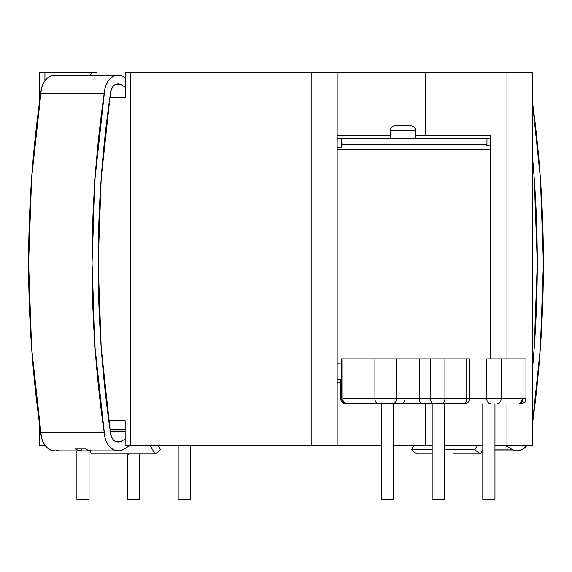 <?xml version="1.0" encoding="UTF-8"?>
<svg xmlns="http://www.w3.org/2000/svg" width="572" height="572" viewBox="0 0 572 572"><rect width="100%" height="100%" fill="white"/><g stroke="black" fill="none" stroke-linecap="round" stroke-linejoin="round"><path stroke-width="0.86" d="M490.998 144.745L486.915 145.488L486.965 144.745L341.999 144.745L341.67 147.462L337.173 147.483L341.67 147.462L341.67 138.567L337.173 138.567L341.67 138.567L341.67 147.462L341.67 138.567L341.999 144.745L486.965 144.745L486.915 145.488L490.998 144.745M406.363 403.725L345.724 403.725A4.984 4.984 0 0 1 340.74 398.741L340.74 379.408L340.74 398.741L341.341 398.741L341.341 379.408L337.173 379.408L341.341 379.408L341.67 400.529L341.67 363.856L337.173 363.856L341.67 363.856L341.584 359.287M494.966 403.725L494.966 499.427L494.966 403.725M482.804 499.427L482.804 403.725L482.804 499.427L494.966 499.427L482.804 499.427M444.33 403.725L444.33 499.427L444.33 403.725M432.167 499.427L432.167 403.725L432.167 499.427L444.33 499.427L432.167 499.427M393.686 403.725L393.686 499.427L393.686 403.725M381.524 499.427L381.524 403.725L381.524 499.427L393.686 499.427L381.524 499.427M89.053 450.843L89.053 499.427L89.053 450.843M76.891 499.427L76.891 450.843L76.891 499.427L89.053 499.427L76.891 499.427M139.69 453.968L139.69 499.427L139.69 453.968M127.527 499.427L127.527 454.29L127.527 499.427L139.69 499.427L127.527 499.427M190.333 445.395L190.333 499.427L190.333 445.395M178.171 499.427L178.171 445.395L178.171 499.427L190.333 499.427L178.171 499.427M390.297 130.788A4.984 4.984 0 0 1 395.281 125.804L410.632 125.804A4.984 4.984 0 0 1 415.615 130.788L415.615 138.567L415.615 130.788L390.297 130.788L390.297 138.567L390.297 130.788L415.615 130.788A4.984 4.984 0 0 0 410.632 125.804L395.281 125.804A4.984 4.984 0 0 0 390.297 130.788M342.263 399.678L342.864 398.741L342.864 358.873L341.384 358.873L341.67 400.529L342.263 399.678L341.67 400.529L341.341 398.741L340.74 398.741C341.034 401.773 342.7 403.432 345.724 403.725L342.263 399.678A4.984 3.525 90 0 0 345.724 403.725L378.435 403.725A4.984 3.525 -90 0 1 374.91 398.741L342.864 398.741L342.864 358.873L374.91 358.873L374.91 398.741L396.396 398.741L396.396 358.873L374.91 358.873L374.91 398.741L342.864 398.741L342.263 399.678M416.023 358.873L466.745 358.873L444.916 358.873L444.916 398.741L444.916 358.873L430.587 358.873L430.587 398.741L430.587 358.873L419.312 358.873L419.312 398.741L404.99 398.741L404.99 358.873L396.396 358.873L396.396 398.741L404.99 398.741L404.99 358.873L419.312 358.873L419.312 398.741L466.745 398.741L466.745 358.873L469.712 358.873L466.745 358.873L466.745 398.741A4.984 3.525 90 0 1 463.227 403.725L417.932 403.725M460.367 403.725L451.808 403.725L460.367 403.725M490.747 138.567L341.999 138.567L486.965 138.567L486.965 144.745L486.965 138.567L490.747 138.567M341.384 360.117L341.384 358.873M466.745 398.741L501.129 398.741L501.129 358.873L486.801 358.873L486.801 398.741L486.801 358.873L523.073 358.873L523.073 398.741L501.129 398.741L501.129 358.873L523.073 358.873L523.073 398.741L525.947 398.741L444.916 398.741A4.984 3.525 90 0 1 441.391 403.725L463.227 403.725A4.984 3.525 -90 0 0 466.745 398.741M525.947 358.873L523.073 358.873L525.947 358.873L525.947 398.741C525.632 401.751 523.973 403.417 520.963 403.725L519.519 403.725L523.073 398.741C522.608 402.066 521.428 403.725 519.519 403.725M408.272 358.873L341.77 358.873M490.326 403.725A4.984 3.525 -90 0 1 486.801 398.741A4.984 3.525 90 0 0 490.326 403.725M497.604 403.725A4.984 3.525 -90 0 0 501.129 398.741A4.984 3.525 90 0 1 497.604 403.725M343.822 403.346L344.616 403.603M342.206 402.273L342.907 402.852M340.74 398.777L341.091 400.586M374.91 398.741A4.984 3.525 90 0 0 378.435 403.725L392.871 403.725A4.984 3.525 -90 0 0 396.396 398.741L374.91 398.741M404.99 398.741L396.396 398.741A4.984 3.525 90 0 1 392.871 403.725L401.465 403.725A4.984 3.525 -90 0 0 404.99 398.741A4.984 3.525 90 0 1 401.465 403.725L422.837 403.725A4.984 3.525 -90 0 1 419.312 398.741L404.99 398.741M441.391 403.725A4.984 3.525 -90 0 0 444.916 398.741L430.587 398.741A4.984 3.525 90 0 0 434.112 403.725L441.391 403.725M422.837 403.725L434.112 403.725A4.984 3.525 -90 0 1 430.587 398.741L419.312 398.741A4.984 3.525 90 0 0 422.837 403.725M490.747 149.535L337.173 149.535L490.747 149.535M316.795 258.987L337.173 258.987L337.173 72.572L311.854 72.572L311.854 258.987L98.162 258.987L130.502 258.987L130.502 72.572L125.289 72.572L311.854 72.572L311.854 258.987L337.173 258.987L337.173 135.378L337.173 445.395L381.524 445.395L337.173 445.395L337.173 258.987L337.173 445.395L125.146 445.395L130.502 445.395L130.502 258.987L98.162 258.987L316.788 258.987L311.854 258.987L311.854 445.395L130.502 445.395L130.502 258.987L311.854 258.987L311.854 445.395L337.173 445.395L337.173 382.596L340.74 382.596L337.173 382.596L337.173 258.987L130.502 258.987L130.502 72.572L532.282 72.572L532.282 445.395L494.966 445.395L506.964 445.395L506.964 403.725L506.964 445.395L532.282 445.395L532.282 258.987L532.282 445.395L532.282 258.987L490.747 258.987L506.964 258.987L506.964 358.873L506.964 258.987L490.747 258.987L490.747 358.873L490.747 135.378L490.747 258.987L511.904 258.987M482.804 445.395L444.33 445.395L482.804 445.395M432.167 445.395L393.686 445.395L432.167 445.395M45.095 445.395L39.575 445.395L44.788 445.395L44.788 444.973L45.095 445.395M108.773 420.677L125.146 420.677L125.146 445.395L125.146 420.677L108.773 420.677M39.575 424.138L39.575 445.395L39.575 424.138M425.139 403.725L425.139 445.395L425.139 403.725M125.146 429.844L110.053 429.844L125.146 429.844M39.575 72.572L96.532 72.572L96.439 72.973L96.532 72.572L39.575 72.572L39.575 101.795L39.575 72.572M125.289 97.297L109.881 97.297L125.289 97.297L125.289 72.572L125.289 97.297M44.931 80.774L44.931 72.572L44.931 80.774M337.173 258.987L337.173 72.572L337.173 135.378L390.297 135.378L337.173 135.378L337.173 72.572L425.146 72.572L425.146 135.378L490.747 135.378L415.615 135.378L425.146 135.378L425.146 72.572L506.964 72.572L506.964 258.987L506.964 72.572L532.282 72.572L532.282 258.987M54.833 75.111L49.764 76.405L46.954 78.457L44.537 81.346L42.643 84.928L41.363 89.017L31.646 177.756L28.6 262.977L31.646 348.191L41.363 436.937L42.643 441.026L44.537 444.608L46.954 447.497L49.764 449.549L54.833 450.843M55.999 450.765L59.095 449.871M118.19 453.968L91.541 453.968L89.775 450.843L91.541 453.968L155.541 453.968L160.553 449.656L158.072 445.395L160.553 449.656L155.541 453.968L154.983 453.968L150.143 445.395L154.983 453.968L92.099 453.968M91.727 72.973L90.512 75.111L91.727 72.973L125.289 72.973L91.727 72.973M118.19 75.111L54.755 75.111A19.856 14.035 90 0 0 40.755 93.408L104.197 93.408L40.755 93.408A844.687 597.282 90 0 0 40.755 432.539L104.197 432.539A844.687 597.282 -90 0 1 104.197 93.408A19.856 14.035 -90 0 1 118.19 75.111A19.856 14.035 -90 0 1 122.537 76.083L125.289 77.842L122.537 76.083L119.434 75.189L116.273 75.297L113.206 76.405L110.396 78.457L107.979 81.346L106.077 84.928L104.798 89.017L95.088 177.756L92.042 262.977L95.088 348.191L104.798 436.937L106.077 441.026L107.979 444.608L110.396 447.497L113.206 449.549L116.273 450.657L119.434 450.765L122.537 449.871L130.209 445.395L122.537 449.871A19.856 14.035 -90 0 1 118.19 450.843A19.856 14.035 -90 0 1 104.197 432.539L40.755 432.539A19.856 14.035 90 0 0 54.755 450.843L81.396 450.843A19.856 14.035 -90 0 1 75.404 448.941L85.557 448.941A19.856 14.035 90 0 0 91.549 450.843A19.856 14.035 90 0 0 91.627 450.843L88.517 450.371L85.557 448.941L75.404 448.941L78.364 450.371L81.481 450.843A19.856 14.035 -90 0 1 81.396 450.843M125.146 439.039L120.749 441.591L117.103 442.084L113.692 440.211L112.312 438.495L110.553 433.955L101.194 347.612L98.155 262.977L101.194 178.335L110.553 91.999L112.312 87.459L113.692 85.743L117.103 83.869L120.749 84.356L125.289 87.33L120.749 84.356L115.637 84.356L120.749 84.356A11.204 7.922 -90 0 0 118.19 83.762A11.204 7.922 -90 0 0 110.274 94.573A835.849 591.033 -90 0 0 110.274 431.381A11.204 7.922 -90 0 0 118.19 442.192A11.204 7.922 -90 0 0 120.749 441.591L115.637 441.591L120.749 441.591L125.146 439.039M91.463 450.843L81.481 450.843L81.481 448.941L81.481 450.843L91.463 450.843M128.893 453.968L128.521 454.29L128.893 453.968M110.282 431.51L125.146 431.51L110.282 431.51M532.282 100.772L540.354 177.756L543.4 262.977L540.354 348.191L532.282 425.196A844.687 597.282 -90 0 0 532.282 100.772M526.905 445.395L522.236 449.549L519.169 450.657L516.001 450.765L512.905 449.871L505.226 445.395L512.905 449.871L494.966 449.871L512.905 449.871A19.856 14.035 -90 0 0 517.245 450.843A19.856 14.035 -90 0 0 526.905 445.395M482.804 449.814L480.459 453.968L479.901 453.968L474.889 449.656L477.37 445.395L474.889 449.656L444.33 449.656L474.889 449.656L479.901 453.968L480.459 453.968L482.804 449.814M532.282 371.478L534.248 347.612L537.28 262.977L534.248 178.335L532.282 154.497A835.849 591.033 -90 0 1 532.282 371.478M416.459 453.968L411.447 449.656L413.928 445.395L411.447 449.656L416.459 453.968L432.167 453.968M482.225 450.843L482.804 450.843L482.225 450.843M453.253 453.968L479.901 453.968M432.167 449.656L411.447 449.656L432.167 449.656M469.712 358.873L469.712 398.741C469.376 401.78 467.717 403.439 464.729 403.725M118.19 450.843L91.549 450.843M110.074 429.98L125.146 429.98M517.167 450.843L494.966 450.843"/></g></svg>
